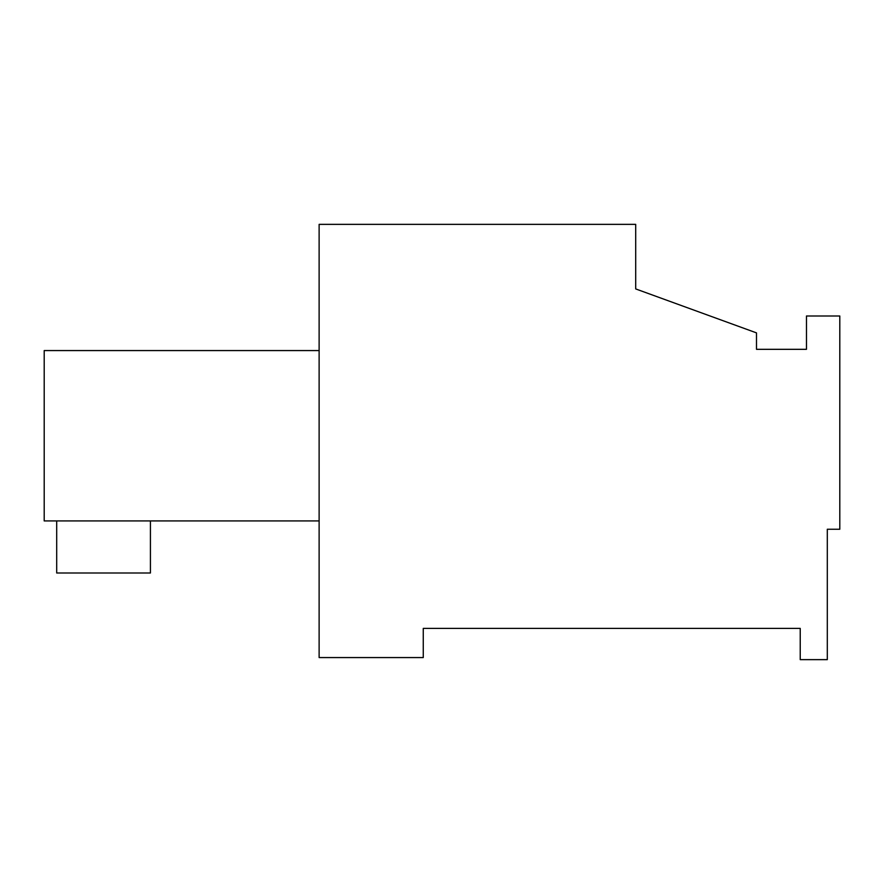 <?xml version="1.0" encoding="UTF-8"?>
<svg xmlns="http://www.w3.org/2000/svg" width="884" height="884" viewBox="0 0 884 884"><rect width="100%" height="100%" fill="white"/><g stroke="black" fill="none" stroke-linecap="round" stroke-linejoin="round"><path stroke-width="1.33" d="M756.494 349.324L756.494 332.881L635.695 288.924L635.695 224.359L319.124 224.359L319.124 657.563L423.259 657.563L423.259 628.402L800.23 628.402L800.23 659.641L827.302 659.641L827.302 529.251L839.8 529.251L839.8 315.997L806.473 315.997L806.473 349.324L756.494 349.324L806.473 349.324M319.124 520.93L44.2 520.93L44.2 350.572L319.124 350.572M150.424 520.93L150.424 572.998L56.698 572.998L56.698 520.93"/></g></svg>
